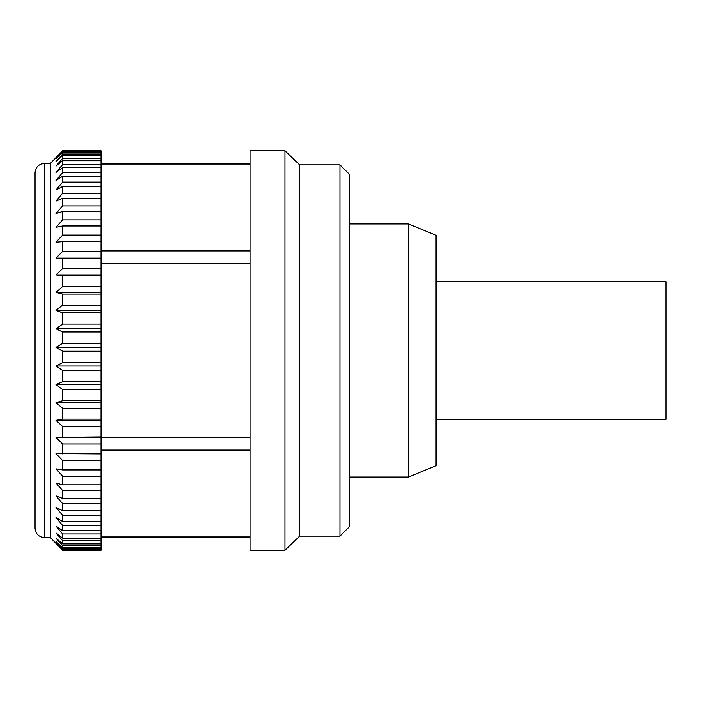 <?xml version="1.0" encoding="UTF-8"?>
<svg xmlns="http://www.w3.org/2000/svg" width="701" height="701" viewBox="0 0 701 701"><rect width="100%" height="100%" fill="white"/><g stroke="black" fill="none" stroke-linecap="round" stroke-linejoin="round"><path stroke-width="1.05" d="M436.162 281.688L436.162 419.312L665.95 419.312L665.95 281.688L436.162 281.688M100.997 150.803L62.626 150.733L55.966 157.62L62.626 150.803L100.997 150.803L100.997 151.442L62.626 151.442L55.966 158.671L62.626 152.266L100.997 152.266L100.997 154.001L62.626 154.001L55.966 161.519L62.626 155.587L100.997 155.587L100.997 158.408L62.626 158.408L55.966 166.119L62.626 160.731L100.997 160.731L100.997 164.595L62.626 164.595L55.966 172.446L62.626 167.644L100.997 167.644L100.997 172.525L62.626 172.525L55.966 180.437L62.626 176.258L100.997 176.258L100.997 182.111L62.626 182.111L55.966 190.015L62.626 186.51L100.997 186.51L100.997 193.274L62.626 193.274L55.966 201.091L62.626 198.287L100.997 198.287L100.997 205.91L62.626 205.91L55.966 213.56L62.626 211.483L100.997 211.483L100.997 219.886L62.626 219.886L55.966 227.317L62.626 225.976L100.997 225.976L100.997 235.089L62.626 235.089L55.966 242.213L62.626 241.635L100.997 241.635L100.997 251.361L62.626 251.361L55.966 258.126L100.997 258.319L100.997 268.571L62.626 268.571L55.966 274.897L62.626 275.852L100.997 275.852L100.997 286.534L62.626 286.534L55.966 292.378L62.626 294.087L100.997 294.087L100.997 305.101L62.626 305.101L55.966 310.394L62.626 312.848L100.997 312.848L100.997 324.09L62.626 324.09L55.966 328.795L62.626 331.959L100.997 331.959L100.997 343.324L62.626 343.324L55.966 347.389L62.626 351.245L100.997 351.245L100.997 362.627L62.626 362.627L55.966 366.018L62.626 370.522L100.997 370.522L100.997 381.817L62.626 381.817L55.966 384.507L62.626 389.607L100.997 389.607L100.997 400.709L62.626 400.709L55.966 402.672L62.626 408.332L100.997 408.332L100.997 419.137L62.626 419.137L55.966 420.346L62.626 426.523L100.997 426.523L100.997 436.925L55.966 437.371L62.626 443.996L100.997 443.996L100.997 453.906L55.966 453.591L62.626 460.601L100.997 460.601L100.997 469.924L62.626 469.924L55.966 468.838L62.626 476.172L100.997 476.172L100.997 484.82L62.626 484.82L55.966 482.989L62.626 490.577L100.997 490.577L100.997 498.472L62.626 498.472L55.966 495.896L62.626 503.668L100.997 503.668L100.997 510.731L62.626 510.731L55.966 507.454L62.626 515.331L100.997 515.331L100.997 521.5L62.626 521.5L55.966 517.54L62.626 525.461L62.626 530.675L55.966 526.065L62.626 533.952L100.997 533.952L100.997 538.158L62.626 538.158L55.966 532.962L62.626 540.725L100.997 540.725L100.997 543.897L62.626 543.897L55.966 538.14L62.626 545.728L100.997 545.728L100.997 547.832L62.626 547.832L55.966 541.575L62.626 548.909L100.997 548.909L100.997 549.917L62.626 549.917L55.966 543.222L62.626 550.241L100.997 550.241L62.626 550.241M62.626 515.331L62.626 521.5M62.626 503.668L62.626 510.731M62.626 490.577L62.626 498.472M62.626 476.172L62.626 484.82M62.626 460.601L62.626 469.924M62.626 443.996L62.626 453.906M62.626 426.523L62.626 436.925M62.626 408.332L62.626 419.137M62.626 389.607L62.626 400.709M62.626 370.522L62.626 381.817M62.626 351.245L62.626 362.627M62.626 331.959L62.626 343.324M62.626 312.848L62.626 324.09M62.626 294.087L62.626 305.101M62.626 275.852L62.626 286.534M62.626 258.319L62.626 268.571M62.626 241.635L62.626 251.361M62.626 225.976L62.626 235.089M62.626 211.483L62.626 219.886M62.626 198.287L62.626 205.91M62.626 186.51L62.626 193.274M62.626 176.258L62.626 182.111M62.626 167.644L62.626 172.525M62.626 160.731L62.626 164.595M62.626 155.587L62.626 158.408M62.626 152.266L62.626 154.001M62.626 150.803L62.626 151.442M62.626 548.909L62.626 549.917M62.626 545.728L62.626 547.832M62.626 540.725L62.626 543.897M62.626 533.952L62.626 538.158M44.373 537.518C38.713 536.966 35.602 533.864 35.05 528.203L35.05 172.796C35.602 167.136 38.713 164.034 44.373 163.482L44.373 537.518L50.306 537.518L62.626 550.276M250.082 263.611L100.997 263.611M100.997 250.923L250.082 250.923M100.997 443.996L100.997 437.371L250.082 437.389M250.082 450.077L100.997 450.077M100.997 536.957L250.082 536.957M44.373 163.482L50.306 163.482L50.306 537.518M62.626 525.461L100.997 525.461L100.997 530.675L62.626 530.675M100.997 515.331L100.997 510.731M100.997 525.461L100.997 521.5M100.997 533.952L100.997 530.675M100.997 540.725L100.997 538.158M100.997 545.728L100.997 543.897M100.997 548.909L100.997 547.832M100.997 152.266L100.997 151.442M100.997 155.587L100.997 154.001M100.997 160.731L100.997 158.408M100.997 167.644L100.997 164.595M100.997 176.258L100.997 172.525M100.997 186.51L100.997 182.111M100.997 198.287L100.997 193.274M100.997 211.483L100.997 205.91M100.997 225.976L100.997 219.886M100.997 241.635L100.997 235.089M100.997 258.319L100.997 251.361M100.997 275.852L100.997 268.571M100.997 294.087L100.997 286.534M100.997 312.848L100.997 305.101M100.997 331.959L100.997 324.09M100.997 351.245L100.997 343.324M100.997 370.522L100.997 362.627M100.997 389.607L100.997 381.817M100.997 408.332L100.997 400.709M100.997 426.523L100.997 419.137M55.966 437.371L100.997 437.371L100.997 436.925M100.997 460.601L100.997 453.906M100.997 476.172L100.997 469.924M100.997 490.577L100.997 484.82M100.997 503.668L100.997 498.472M250.082 164.043L100.997 164.043M250.082 150.724L250.082 550.276L284.983 550.276L284.983 150.724L250.082 150.724M284.983 150.724L299.642 164.866L299.642 536.134L284.983 550.276M299.642 536.134L339.967 536.134L339.967 164.866L299.642 164.866M339.967 164.866L349.282 174.19L349.282 526.81L339.967 536.134M55.966 258.126L100.997 258.126M55.966 274.897L100.997 274.897M55.966 292.378L100.997 292.378M55.966 310.394L100.997 310.394M55.966 328.795L100.997 328.795M55.966 347.389L100.997 347.389M55.966 366.018L100.997 366.018M55.966 384.507L100.997 384.507M55.966 402.672L100.997 402.672M55.966 420.346L100.997 420.346M349.282 223.969L408.403 223.969L408.403 477.03L349.282 477.03M408.403 223.969L436.057 235.273L436.057 465.727L408.403 477.03M100.997 537.106L250.082 537.106M50.306 163.482L58.604 154.886M100.997 163.894L250.082 163.894"/></g></svg>
